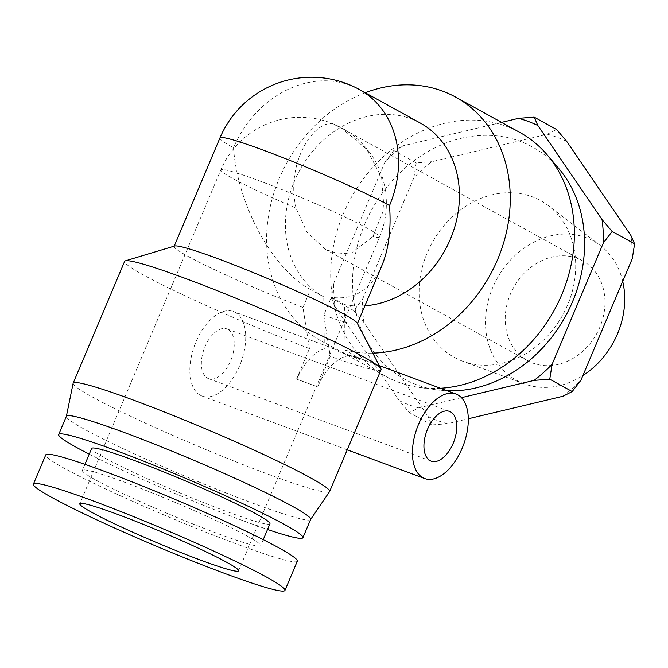 <?xml version="1.0" encoding="UTF-8"?>
<svg xmlns="http://www.w3.org/2000/svg" width="668" height="668" viewBox="0 0 668 668"><rect width="100%" height="100%" fill="white"/><g stroke="black" fill="none" stroke-linecap="round" stroke-linejoin="round"><path stroke-width="0.5" stroke-dasharray="3.34 2.5" d="M296.049 208.09C284.91 159.719 316.999 118.119 333.649 124.265L341.448 128.064L366.749 149.273L381.62 177.604L384.042 209.126L372.894 236.564L351.685 252.78L338.668 253.882L325.55 249.448L306.954 232.247L296.049 208.09A86.172 5.878 22.9 0 1 232.589 178.406A86.172 5.878 22.9 0 1 220.816 169.931A86.172 5.878 22.9 0 1 302.479 198.045A86.172 5.878 22.9 0 1 379.574 236.99A86.172 5.878 22.9 0 1 372.894 236.564M359.718 359.434A45.073 24.683 110.3 0 0 355.142 356.637A45.073 24.683 110.3 0 0 317.684 386.906L330.243 356.278L323.755 315.162L331.311 297.293L344.554 304.583L345.047 350.191L360.119 358.491A139.194 116.073 118.8 0 1 339.319 350.784L338.918 351.727L359.718 359.434L360.119 358.491M339.319 350.784L324.247 342.484L323.755 296.876L310.511 289.586L302.955 307.455L309.443 348.571L296.575 379.023A139.194 9.494 -157.1 0 0 307.288 383.048L296.884 379.199A45.073 24.683 -69.7 0 1 334.342 348.93A45.073 24.683 -69.7 0 1 338.918 351.727M317.684 386.906L307.288 383.048A139.194 9.494 -157.1 0 0 317.375 386.739M365.212 92.718A139.194 116.073 -61.2 0 0 268.92 213.267A139.194 116.073 -61.2 0 0 321.316 340.939A139.194 116.073 -61.2 0 0 324.247 342.484M440.462 388.258A139.194 116.073 118.8 0 1 419.279 387.432A139.194 116.073 118.8 0 1 385.411 376.218A139.194 116.073 118.8 0 1 346.884 205.961A139.194 116.073 118.8 0 1 506.569 126.352A139.194 116.073 118.8 0 1 519.654 132.331M345.047 350.191A139.194 116.073 -61.2 0 0 372.794 353.13M323.755 296.876A99.423 82.907 118.8 0 1 300.015 169.764A99.423 82.907 118.8 0 1 420.356 123.071M364.895 305.802A99.423 82.907 118.8 0 1 344.554 304.583M310.511 289.586C272.293 268.928 237.491 204.809 233.516 147.745A99.423 82.907 -61.2 0 1 359.459 89.554M381.912 265.505C370.965 289.854 354.098 300.45 331.311 297.293M228.089 329.441A26.511 14.521 110.3 0 0 227.011 328.94A26.511 14.521 110.3 0 0 204.183 348.754A26.511 14.521 110.3 0 0 208.583 378.664A26.511 14.521 110.3 0 0 231.028 359.86A26.511 14.521 110.3 0 0 228.089 329.441M200.3 395.231A45.073 24.683 -69.7 0 1 195.306 343.511A45.073 24.683 -69.7 0 1 233.458 311.538A45.073 24.683 -69.7 0 1 240.948 362.382A45.073 24.683 -69.7 0 1 202.137 396.066A45.073 24.683 -69.7 0 1 200.3 395.231M577.227 258.341A57.005 47.537 -61.2 0 0 511.83 290.939A57.005 47.537 -61.2 0 0 527.603 360.662A57.005 47.537 -61.2 0 0 596.733 333.649A57.005 47.537 -61.2 0 0 582.58 260.787A57.005 47.537 -61.2 0 0 577.227 258.341M297.31 561.17A136.539 9.319 22.9 0 1 204.099 531.486A136.539 9.319 22.9 0 1 64.412 468.343A136.539 9.319 22.9 0 1 45.75 454.908M95.608 479.908A96.776 6.605 -157.1 0 0 194.613 524.656A96.776 6.605 -157.1 0 0 260.679 545.698A96.776 6.605 -157.1 0 0 174.106 501.96A96.776 6.605 -157.1 0 0 82.389 470.381A96.776 6.605 -157.1 0 0 95.608 479.908M269.939 523.77A96.776 6.605 22.9 0 1 203.874 502.728A96.776 6.605 22.9 0 1 104.876 457.972A96.776 6.605 22.9 0 1 91.65 448.453M89.245 454.148A132.565 9.043 -157.1 0 0 267.534 529.465M310.637 519.42A132.565 9.043 22.9 0 1 310.578 519.529A132.565 9.043 22.9 0 1 219.321 490.279A132.565 9.043 22.9 0 1 84.51 429.29A132.565 9.043 22.9 0 1 66.357 416.373A132.565 9.043 22.9 0 1 66.399 416.248M219.931 137.967A99.423 6.78 -157.1 0 0 233.516 147.745M323.755 315.162A99.423 6.78 -157.1 0 0 357.305 323.771A99.423 6.78 -157.1 0 0 357.213 323.128M174.649 246.016A99.423 6.78 -157.1 0 0 174.123 246.4A99.423 6.78 -157.1 0 0 302.955 307.455M566.715 141.391A154.099 128.498 -61.2 0 0 547.359 134.218L431.845 161.689A154.099 128.498 -61.2 0 0 413.868 177.738L362.532 299.272A154.099 128.498 -61.2 0 0 363.918 322.494L428.096 416.556A154.099 128.498 -61.2 0 0 447.451 423.729L468.301 418.769M632.27 258.675A154.099 128.498 -61.2 0 0 630.893 235.453M562.965 396.258A154.099 128.498 -61.2 0 0 580.935 380.209M462.665 361.213A89.479 74.616 118.8 0 1 432.087 242.901A89.479 74.616 118.8 0 1 548.436 205.736A89.479 74.616 118.8 0 1 562.773 314.954A89.479 74.616 118.8 0 1 462.832 361.271A89.479 74.616 118.8 0 1 462.665 361.213M418.611 407.856A154.099 128.498 118.8 0 1 399.247 400.675L409.367 412.574L418.611 407.856L461.463 397.66M501.559 122.369L402.996 145.808L393.761 150.534L385.027 161.865A154.099 128.498 118.8 0 1 402.996 145.808M385.027 161.865L333.691 283.391L331.361 298.245L335.069 306.62A154.099 128.498 118.8 0 1 333.691 283.391M335.069 306.62L399.247 400.675M558.757 168.495A132.565 110.546 -61.2 0 0 520.021 141.265A132.565 110.546 -61.2 0 0 360.286 235.846A132.565 110.546 -61.2 0 0 436.889 389.912A132.565 110.546 -61.2 0 0 447.385 390.822M547.359 134.218L556.594 129.492M413.868 177.738L416.197 162.883L431.845 161.689M363.918 322.494L353.798 310.595L362.532 299.272M447.451 423.729L431.804 424.923L428.096 416.556M416.197 162.883L393.761 150.534M431.804 424.923L409.367 412.574M353.798 310.595L331.361 298.245M622.71 281.32A79.542 66.324 -61.2 0 0 600.457 245.624A79.542 66.324 -61.2 0 0 497.034 278.665A79.542 66.324 -61.2 0 0 524.213 383.824A79.542 66.324 -61.2 0 0 524.363 383.883A79.542 66.324 -61.2 0 0 582.922 375.508M73.121 383.34A139.194 9.494 -157.1 0 0 92.184 396.909A139.194 9.494 -157.1 0 0 233.733 460.937A139.194 9.494 -157.1 0 0 329.541 491.656M309.443 348.571A139.194 9.494 22.9 0 1 143.645 275.074A139.194 9.494 22.9 0 1 124.624 261.38M381.069 369.705A139.194 9.494 22.9 0 1 330.243 356.278M385.411 376.218L321.316 340.939M208.583 378.664L431.144 461.145M227.011 328.94L449.572 411.421M379.265 365.571L355.142 356.637M334.342 348.93L233.458 311.538M347.226 449.84L202.137 396.066M238.559 570.814L379.574 236.99A86.172 86.172 0 0 0 333.724 124.081A86.172 86.172 0 0 0 220.816 169.931L79.801 503.747M582.58 260.787L341.448 128.064M527.603 360.662L325.55 249.448M84.945 464.327L82.389 470.381M263.234 539.644L260.679 545.698M436.889 389.912L419.279 387.432M600.457 245.624L548.436 205.736M524.363 383.883L462.832 361.271"/><path stroke-width="1" d="M372.794 353.13A139.194 116.073 -61.2 0 0 497.635 259.46A139.194 116.073 -61.2 0 0 455.559 97.052A139.194 116.073 -61.2 0 0 365.212 92.718M455.559 97.052L519.654 132.331A139.194 116.073 118.8 0 1 547.242 154.943A139.194 116.073 118.8 0 1 561.738 294.747A139.194 116.073 118.8 0 1 440.462 388.258M357.413 323.521L381.912 265.505C388.751 248.939 391.289 228.957 389.519 205.56A99.423 82.907 -61.2 0 0 359.459 89.554L420.356 123.071A99.423 82.907 118.8 0 1 454.599 227.504A99.423 82.907 118.8 0 1 364.895 305.802M359.459 89.554L359.459 89.554A99.423 99.423 0 0 0 219.931 137.967L174.231 246.141M450.658 411.922A26.511 14.521 -69.7 0 1 453.589 442.341A26.511 14.521 -69.7 0 1 431.144 461.145A26.511 14.521 -69.7 0 1 426.743 431.236A26.511 14.521 -69.7 0 1 449.572 411.421A26.511 14.521 -69.7 0 1 450.658 411.922M422.861 477.712A45.073 24.683 -69.7 0 1 417.867 425.992A45.073 24.683 -69.7 0 1 456.027 394.02A45.073 24.683 -69.7 0 1 463.509 444.863A45.073 24.683 -69.7 0 1 424.698 478.547A45.073 24.683 -69.7 0 1 422.861 477.712M91.583 512.231A86.172 5.878 22.9 0 1 79.801 503.747A86.172 5.878 22.9 0 1 161.472 531.87A86.172 5.878 22.9 0 1 238.559 570.814A86.172 5.878 22.9 0 1 179.734 552.077A86.172 5.878 22.9 0 1 91.583 512.231M33.4 484.15L45.75 454.908A136.539 9.319 22.9 0 1 175.158 499.464A136.539 9.319 22.9 0 1 297.31 561.17L284.96 590.412A136.539 9.319 -157.1 0 0 162.808 528.697A136.539 9.319 -157.1 0 0 33.4 484.15A136.539 9.319 -157.1 0 0 52.062 497.585A136.539 9.319 -157.1 0 0 191.749 560.728A136.539 9.319 -157.1 0 0 284.96 590.412M84.945 464.327L91.65 448.453A96.776 6.605 22.9 0 1 183.366 480.033A96.776 6.605 22.9 0 1 269.939 523.77L263.234 539.644M267.534 529.465A132.565 9.043 -157.1 0 0 302.913 537.698A132.565 9.043 -157.1 0 0 241.883 503.28A132.565 9.043 -157.1 0 0 116.7 450.825A132.565 9.043 -157.1 0 0 58.675 434.526A132.565 9.043 -157.1 0 0 89.245 454.148M58.675 434.526L66.399 416.248A132.565 9.043 22.9 0 1 124.415 432.555A132.565 9.043 22.9 0 1 249.607 485.001A132.565 9.043 22.9 0 1 310.637 519.42L302.913 537.698M389.519 205.56A99.423 6.78 -157.1 0 0 287.808 159.585A99.423 6.78 -157.1 0 0 219.931 137.967M380.944 368.811L357.213 323.128A99.423 6.78 -157.1 0 0 268.352 278.84A99.423 6.78 -157.1 0 0 174.649 246.016L125.359 260.846A139.194 9.494 22.9 0 1 256.545 306.796A139.194 9.494 22.9 0 1 380.944 368.811A139.194 9.494 22.9 0 1 381.069 369.705L329.608 491.539A139.194 9.494 -157.1 0 0 205.076 428.631A139.194 9.494 -157.1 0 0 73.154 383.215A139.194 9.494 -157.1 0 0 73.121 383.34L66.374 416.306M468.301 418.769L562.965 396.258L572.2 391.54L580.935 380.209L632.27 258.675L634.6 243.82L630.893 235.453L566.715 141.391L556.594 129.492L534.158 117.142L518.51 118.336A154.099 128.498 118.8 0 1 537.874 125.517L534.158 117.142M461.463 397.66L534.116 380.384L549.764 379.19L552.094 364.327A154.099 128.498 118.8 0 1 534.116 380.384M552.094 364.327L603.429 242.801L612.164 231.47L602.043 219.572A154.099 128.498 118.8 0 1 603.429 242.801M602.043 219.572L537.874 125.517M518.51 118.336L501.559 122.369M447.385 390.822A132.565 110.546 -61.2 0 0 568.268 310.946A132.565 110.546 -61.2 0 0 558.757 168.495L547.242 154.943M634.6 243.82L612.164 231.47M572.2 391.54L549.764 379.19M582.922 375.508A79.542 66.324 -61.2 0 0 622.71 281.32M310.612 519.479L329.541 491.656A139.194 9.494 -157.1 0 0 329.608 491.539M73.154 383.215L124.624 261.38A139.194 9.494 22.9 0 1 125.359 260.846M456.027 394.02L379.265 365.571M424.698 478.547L347.226 449.84"/></g></svg>
